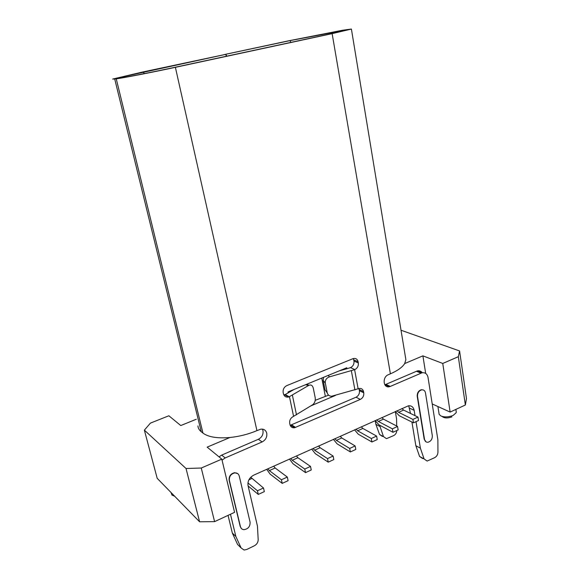 <?xml version="1.0" encoding="UTF-8"?>
<svg xmlns="http://www.w3.org/2000/svg" width="579" height="579" viewBox="0 0 579 579"><rect width="100%" height="100%" fill="white"/><g stroke="black" fill="none" stroke-linecap="round" stroke-linejoin="round"><path stroke-width="0.87" d="M224.196 54.585L288.125 40.921L342.478 30.253L351.402 29.059L332.136 33.64L175.386 67.33C152.342 72.295 123.175 77.962 116.249 78.838L112.637 79.077L142 72.151L225.672 54.368L118.08 77.81C116.372 78.331 116.697 78.433 119.05 78.122L120.584 77.912C126.924 77.101 153.008 72.028 173.649 67.577L329.864 34.016L347.183 29.782L290.05 40.61L224.196 54.6M175.386 67.33L256.938 430.638C248.355 434.236 239.359 436.523 229.95 437.5C217.342 438.549 208.346 437.087 202.961 433.099L201.239 431.739C199.169 430.074 198.069 428.134 197.953 425.92M294.002 389.479L285.266 394.523L289.203 396.789L308.658 385.433L305.546 384.731M328.235 375.402L329.422 376.871C326.418 378.007 325.051 380.085 325.318 383.095L327.2 392.707C327.757 394.864 329.176 396.05 331.456 396.282L359.11 388.502C361.441 388.162 362.924 389.211 363.547 391.643L363.764 392.823C364.025 395.797 362.881 397.99 360.333 399.401L294.552 427.758C292.163 428.011 290.629 426.955 289.956 424.573L289.695 423.358C289.355 420.274 290.564 417.98 293.329 416.475L312.573 404.815C314.701 403.158 315.577 400.806 315.208 397.759L313.275 388.096C312.559 385.476 311.14 384.521 309.02 385.238L308.658 385.433M288.248 392.917L288.038 391.932L346.792 367.766L346.973 368.722L350.541 367.622C353.11 366.254 354.261 364.061 353.986 361.057L353.32 358.531M346.973 368.722L339.337 370.835M329.422 376.871L354.855 369.59L350.541 367.622M405.582 357.909L405.872 359.653L404.678 363.569C402.376 367.267 397.614 370.69 390.391 373.831L332.136 33.64M384.774 384.709L385.86 384.376L390.318 386.41L389.385 386.721C383.16 388.444 382.111 377.03 388.306 374.722L390.391 373.831M283.811 394.878L285.266 394.523M290.18 425.326L356.027 397.223C358.56 395.826 359.697 393.655 359.436 390.702L358.929 388.545M385.86 384.376L417.358 370.907C419.399 370.495 421.049 371.11 422.301 372.738M422.627 458.561L419.565 456.447L415.86 445.729L411.922 422.048M410.497 413.449L408.716 405.77M239.38 546.243L237.556 544.441L232.338 533.056L228.046 515.375M219.014 456.845L221.685 455.101L258.379 439.287C261.911 437.369 263.445 434.482 262.975 430.631L262.417 429.126M256.938 430.638L260.695 429.198C263.843 428.829 265.862 430.168 266.753 433.208C267.223 437.087 265.674 439.997 262.121 441.943L258.379 439.287M323.56 377.32L323.183 380.345L325.318 383.095M289.203 396.789L288.501 397.02C285.888 397.455 284.202 396.369 283.435 393.763L283.167 392.519C282.82 389.37 284.043 387.061 286.851 385.585L353.284 358.546C355.796 358.054 357.402 359.125 358.104 361.759L358.321 362.968C358.596 365.993 357.438 368.208 354.855 369.59M241.436 528.562L240.213 526.492L229.146 480.237C228.857 476.22 230.674 473.702 234.596 472.681L237.752 473.658M426.064 441.886L424.204 439.222L417.22 396.311C417.083 392.96 418.429 390.767 421.273 389.732L423.336 389.985M232.338 533.056L235.848 536.472L241.088 547.929L244.07 550.028L246.741 549.493L254.427 545.744C256.888 544.34 258.14 542.291 258.183 539.614L257.452 526.13L248.058 485.716C247.479 481.12 249.339 477.61 253.631 475.193L408.383 405.821C411.466 405.503 413.392 407.008 414.151 410.33L409.614 408.159M415.86 445.729L420.383 448.146L416.019 421.657M415.027 415.657L414.151 410.33M420.383 448.146L424.089 458.937L419.565 456.447M390.318 386.41L421.975 372.804C425.203 372.34 427.222 373.875 428.026 377.407L437.869 439.779L437.941 452.199C437.804 454.66 436.732 456.469 434.735 457.634L427.157 461.058L424.089 458.937M222.047 460.153L225.195 457.938L262.121 441.943M235.848 536.472L230.478 514.246M327.236 392.873L325.058 389.884L323.183 380.345M306.327 384.413L306.841 385.021M379.6 425.167L383.493 436.624L386.468 438.665L393.72 435.567C395.631 434.511 396.644 432.839 396.76 430.537M396.687 426.014L396.564 418.834L395.305 411.51M382.509 436.486L379.542 434.46L375.88 424.327L375.214 420.615M424.516 439.381L417.524 396.449C417.387 393.098 418.74 390.905 421.584 389.87C423.669 389.616 424.964 390.622 425.485 392.895L432.31 435.683C432.383 439.186 430.921 441.379 427.924 442.269C426.093 442.356 424.957 441.393 424.516 439.381L424.204 439.222M239.25 476.032L250.085 522.142C250.237 526.485 248.203 528.989 243.976 529.669C242.138 529.51 240.958 528.526 240.444 526.716L229.378 480.44C229.096 476.416 230.912 473.897 234.835 472.877C237.129 472.797 238.606 473.846 239.25 476.032M226.715 56.177L225.919 54.317M375.88 424.327L379.824 426.441M225.672 54.368L226.469 56.228M401.023 330.233L459.581 350.954L466.486 398.627L465.364 404.996L458.336 356.707L442.754 363.46L422.902 355.853L404.678 363.569M459.581 350.954L458.336 356.707M425.681 373.419L422.902 355.853M442.754 363.46L450.129 412.082L432.216 403.947M450.129 412.082L465.364 404.996M144.366 430.132L157.198 478.326L199.589 521.788L186.033 468.505L144.366 430.132L150.446 423.104L168.851 415.78L180.778 425.543L196.31 419.239M229.95 437.5L207.159 447.14L221.8 459.133L201.26 468.027L214.592 521.636L199.589 521.788M201.26 468.027L186.033 468.505M214.592 521.636L234.575 512.335L221.8 459.133M335.407 395.45L310.93 405.843M315.229 400.328L328.59 395.153M307.71 383.841L307.941 384.999M325.297 396.072L321.758 378.058M437.898 406.53L439.157 414.39L440.945 415.997C444.665 417.358 448.739 417.162 453.154 415.411L456.172 412.733L456.209 411.64M171.044 492.519L171.992 495.081L174.72 496.29M396.984 410.757L398.598 412.328L412.914 419.406L413.478 422.829L399.163 415.679L395.327 411.503M401.964 408.521L403.577 410.084L417.973 417.083L418.53 420.499L413.478 422.829M296.426 455.955L297.903 457.728L310.518 466.413L311.256 469.982L305.524 472.623L304.778 469.048L292.265 460.269L290.796 458.488M289.486 459.075L293.01 463.765L305.524 472.623M361.296 426.795L362.859 428.438L376.611 436.074L377.24 439.548L371.928 441.994L371.291 438.513L357.634 430.798L356.071 429.148M354.543 429.835L358.271 434.207L371.928 441.994M381.872 417.546L383.464 419.153L397.549 426.462L398.142 429.9L392.967 432.289L392.367 428.844L378.362 421.454L376.777 419.84M375.185 420.557L378.963 424.827L392.967 432.289M318.595 445.996L320.1 447.719L333.12 456.042L333.815 459.574L328.235 462.151L327.519 458.611L314.607 450.194L313.101 448.457M311.712 449.087L315.309 453.661L328.235 462.151M340.206 436.276L341.748 437.963L355.144 445.931L355.803 449.434L350.36 451.946L349.687 448.436L336.385 440.38L334.857 438.687M333.395 439.338L337.058 443.811L350.36 451.946M250.714 477.255L263.503 487.996L264.328 491.629L258.285 494.415L257.445 490.775L247.928 482.937M248.116 485.969L258.285 494.415M273.693 466.175L275.134 467.991L287.322 477.06L281.423 479.767L282.219 483.378L270.14 474.129L266.68 469.323M281.423 479.767L269.351 470.604L267.918 468.773M287.322 477.06L288.103 480.664L282.219 483.378M442.066 416.417C444.252 418.255 447.531 418.414 451.902 416.887M412.914 419.406L417.973 417.083M310.518 466.413L304.778 469.048M376.611 436.074L371.291 438.513M397.549 426.462L392.367 428.844M333.12 456.042L327.519 458.611M355.144 445.931L349.687 448.436M263.503 487.996L257.445 490.775M201.239 431.739L114.729 79.048M292.395 395.218L296.491 414.868M293.582 416.366L289.457 396.68M341.219 31.49L341.422 30.586M351.373 370.792L354.927 389.964M354.616 369.684L358.14 388.842M358.321 362.968L353.986 361.057M363.547 391.643L359.219 389.529M327.2 392.707L325.058 389.884M339.099 30.976L338.867 32.033M290.832 42.405L290.05 40.61M116.249 78.838L202.961 433.099M143.447 71.941L144.149 73.649M416.359 371.233L420.969 373.137M241.088 547.929L237.556 544.441M221.685 455.101L225.195 457.938M295.63 427.425L291.686 424.943M360.333 399.401L356.027 397.223M363.764 392.823L359.436 390.702M358.104 361.759L353.769 359.856M383.493 436.624L379.542 434.46M398.598 412.328L403.577 410.084M297.903 457.728L292.265 460.269M362.859 428.438L357.634 430.798M383.464 419.153L378.362 421.454M320.1 447.719L314.607 450.194M341.748 437.963L336.385 440.38M251.771 478.529L248.89 479.825M275.134 467.991L269.351 470.604M284.564 394.755L288.501 397.02M309.02 385.238L305.973 384.557M351.402 29.059L405.872 359.653M384.926 384.68L389.385 386.721M118.391 78.208L118.08 77.81M417.358 370.907L421.975 372.804M290.607 425.268L294.552 427.758M456.281 412.082L455.876 409.411"/></g></svg>
